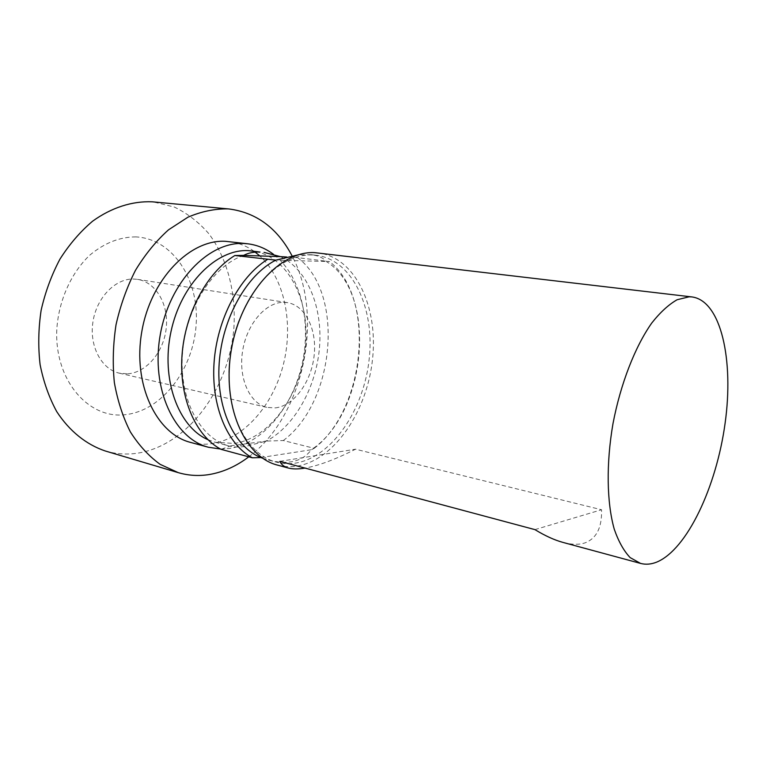 <?xml version="1.0" encoding="UTF-8"?>
<svg xmlns="http://www.w3.org/2000/svg" width="766" height="766" viewBox="0 0 766 766"><rect width="100%" height="100%" fill="white"/><g stroke="black" fill="none" stroke-linecap="round" stroke-linejoin="round"><path stroke-width="0.57" stroke-dasharray="3.83 2.87" d="M275.291 407.895C293.895 405.884 311.101 382.282 314.079 356.133C317.258 329.993 305.596 305.423 287.374 302.618L283.449 302.331C265.553 302.216 246.614 324.286 242.544 351.403C238.274 378.49 249.879 403.711 267.123 407.426L275.291 407.895M127.673 373.827C146.67 372.573 163.819 351.738 166.222 328.183C168.826 304.638 156.159 282.233 137.43 279.351L133.399 279.025C115.092 278.575 96.382 297.964 92.897 322.16C89.21 346.328 101.581 369.298 119.314 373.166L127.673 373.827M135.946 236.905C119.726 236.886 104.291 243.004 89.651 255.279C71.219 272.83 58.829 300.282 56.847 328.758C53.993 379.792 88.358 419.289 125.203 414.684C162.066 410.835 193.291 369.336 196.134 324.822C199.438 280.327 173.317 238.791 135.946 236.905M105.21 450.963C115.522 453.97 125.978 454.755 136.559 453.328C187.766 446.032 229.446 388.372 233.936 327.254C236.033 292.478 227.32 258.515 208.898 233.783C198.921 222.284 187.392 213.369 174.313 207.04L153.324 201.908M190.562 442.403C197.417 444.232 204.388 444.673 211.464 443.715C243.799 439.148 272.945 405.53 283.305 364.75C293.684 323.97 284.751 278.767 259.856 255.93M220.445 449.02L229.321 448.503C262.585 443.591 292.382 407.426 302.024 364.53C311.733 321.634 300.693 275.109 273.5 254.331M207.94 439.684L215.323 442.308L234.319 443.437C270.034 438.353 300.942 394.509 305.471 347.391C310.374 300.301 287.834 255.471 252.292 250.942M262.652 458.202L268.55 460.031C277.062 462.281 284.636 462.865 291.272 461.783C299.908 460.299 306.572 456.287 311.255 449.766L314.204 448.33L283.305 440.527L266.338 441.082L245.58 446.406C239.385 447.287 234.137 447.21 229.829 446.176L221.02 449.326M243.655 255.375C212.891 265.792 185.477 308.545 182.423 354.208C179.167 399.9 200.453 438.765 229.187 446.004L266.338 441.082C294.862 426.049 316.234 387.194 319.508 347.314C322.802 307.463 307.482 269.268 280.452 256.639M229.072 372.4C227.598 418.207 248.835 455.502 276.392 462.137C282.807 463.832 289.337 464.129 295.992 463.037C332.406 456.814 364.109 409.168 369.241 358.536C374.737 307.932 352.532 259.875 316.358 255.298L312.643 255.001C285.392 253.364 254.015 279.877 239.011 320.954M260.813 457.551L311.255 449.766C366.79 413.736 377.877 293.407 326.613 261.704C323.319 257.903 318.244 255.566 311.369 254.705L298.166 254.867M277.407 465.077C284.033 466.839 290.783 467.145 297.658 465.996C334.972 459.495 367.354 410.576 372.582 358.699C378.184 306.86 355.472 257.577 318.388 252.943M562.924 542.395C571.742 544.722 579.096 544.885 584.985 542.883C596.532 538.508 602.057 527.458 601.549 509.744L355.491 449.211C335.738 459.294 319.01 465.565 305.299 468.036L305.04 468.083M283.305 440.527C335.163 402.093 344.844 292.947 297.648 257.654L329.514 261.57L275.827 260.134M286.656 256.993L297.648 257.654M314.204 448.33C365.775 408.709 376.02 297.457 329.514 261.57M254.149 251.334C246.604 245.982 238.341 242.755 229.34 241.644M248.759 456.833C303.432 416.465 324.736 316.55 292.028 255.815M534.917 529.622L601.549 509.744M279.896 461.352L355.491 449.211M137.43 279.351L287.374 302.618M215.323 442.308L229.187 446.004M268.55 460.031L276.392 462.137M311.369 254.705L316.358 255.298M119.314 373.166L267.123 407.426"/><path stroke-width="1.15" d="M292.028 255.815C277.512 228.258 256.553 212.651 229.149 208.984L152.147 201.803C132.25 200.989 111.597 207.5 92.581 221.202C80.325 231.581 69.447 244.22 59.968 259.1C51.542 275.013 45.261 292.066 41.134 310.249C38.377 328.691 38.032 346.835 40.11 364.683C43.547 381.937 49.091 397.583 56.741 411.629C69.495 431.181 86.376 444.615 105.21 450.963L178.219 472.632C188.436 475.609 198.796 476.232 209.3 474.527C223.222 472.143 236.378 466.245 248.759 456.833M229.149 208.984L227.99 208.888C214.777 208.687 201.439 211.454 187.967 217.18L168.51 229.829C156.159 240.926 145.147 254.417 135.486 270.293C126.859 287.269 120.377 305.423 116.02 324.774C113.042 344.374 112.478 363.62 114.345 382.512C117.581 400.742 122.933 417.231 130.411 431.967C138.933 445.372 148.843 456.163 160.161 464.349L178.219 472.632M273.5 254.331C265.745 248.481 257.185 244.967 247.791 243.799L225.702 241.338C190.198 238.944 150.749 278.968 141.806 331.621C132.499 384.216 156.274 433.853 190.562 442.403L208.486 447.267L220.445 449.02M247.791 243.799L244.172 243.511C208.792 241.146 169.286 281.802 160.18 335.211C150.73 388.573 174.322 438.774 208.486 447.267M298.166 254.867L275.827 260.134L234.865 255.518L243.655 255.375C248.308 252.914 253.757 251.813 260.009 252.052L248.385 250.626C216.548 248.835 181.13 283.87 171.019 331.496C160.64 379.046 178.306 426.93 207.94 439.684M275.827 260.134C246.796 274.822 222.284 318.062 219.2 363.036C216.002 408.029 234.377 446.961 260.813 457.551L262.652 458.202M239.011 320.954C232.883 337.557 229.57 354.706 229.072 372.4M692.033 296.94L314.788 252.656C280.308 250.482 241.031 293.292 231.447 349.162C221.518 404.984 244.124 456.909 277.407 465.077L288.418 468.064C284.205 466.915 281.361 464.675 279.896 461.352L534.917 529.622C545.114 535.817 554.44 540.078 562.924 542.395L640.548 563.412C645.757 564.781 651.157 564.341 656.759 562.091C687.159 549.471 716.43 486.774 725.086 423.368C734 360.001 721.065 300.904 692.033 296.94L689.189 296.787L677.134 299.736C668.699 304.533 660.235 312.289 651.761 323.022C635.024 346.759 620.575 383.795 612.972 423.703C606.078 463.698 606.739 502.506 614.255 529.191C618.526 541.485 623.821 550.955 630.15 557.6L640.548 563.412M305.04 468.083C298.357 469.213 292.823 469.204 288.418 468.064M267.238 259.617C239.471 276.852 217.056 319.183 214.068 362.672C211.023 406.171 227.512 444.567 252.359 457.8L260.813 457.551M234.865 255.518C207.021 272.265 184.74 313.524 181.973 355.999C179.158 398.502 195.924 436.17 221.02 449.326L252.359 457.8M264.021 252.378L280.452 256.639L286.656 256.993M259.856 255.93L254.149 251.334M280.452 256.639L243.655 255.375"/></g></svg>
